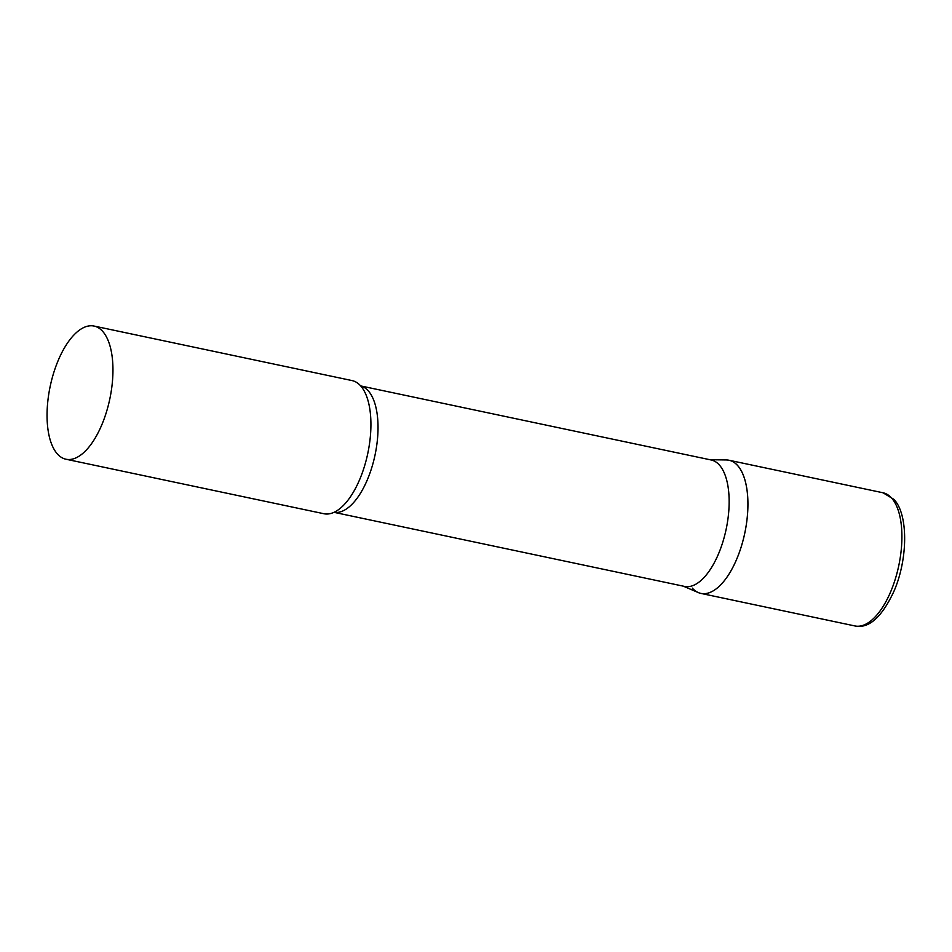 <?xml version="1.0" encoding="UTF-8"?>
<svg xmlns="http://www.w3.org/2000/svg" width="952" height="952" viewBox="0 0 952 952"><rect width="100%" height="100%" fill="white"/><g stroke="black" fill="none" stroke-linecap="round" stroke-linejoin="round"><path stroke-width="1.43" d="M883.016 492.779L893.868 499.348C908.541 514.211 908.006 559.776 893.654 591.942C881.516 617.574 868.593 628.903 854.884 625.94A68.044 30.476 101.9 0 0 896.177 576.103A68.044 30.476 101.9 0 0 891.619 498.075A68.044 30.476 101.9 0 0 883.016 492.779L729.042 460.244A68.044 30.476 101.9 0 1 737.645 465.528A68.044 30.476 101.9 0 1 742.191 543.568A68.044 30.476 101.9 0 1 700.898 593.405A68.044 30.476 101.9 0 1 692.306 588.11M720.593 548.614A64.605 28.929 -78.1 0 0 711.227 459.995L360.689 385.929A64.605 28.929 -78.1 0 1 369.471 474.417A64.605 28.929 -78.1 0 1 333.997 512.331L684.512 586.408A64.605 28.929 -78.1 0 0 720.593 548.614M683.262 586.146L698.328 592.584A68.044 30.476 -78.1 0 0 738.907 553.588A68.044 30.476 -78.1 0 0 726.352 459.947L709.966 459.733M65.938 459.221L323.894 513.735A68.044 30.476 -78.1 0 0 336.639 510.915A68.044 30.476 -78.1 0 0 361.903 473.917A68.044 30.476 -78.1 0 0 362.545 388.309A68.044 30.476 -78.1 0 0 352.026 380.574L94.069 326.06A68.044 30.476 -78.1 0 0 56.061 365.877A68.044 30.476 -78.1 0 0 65.938 459.221A68.044 30.476 -78.1 0 0 103.946 419.404A68.044 30.476 -78.1 0 0 94.069 326.06M700.898 593.405L854.884 625.94"/></g></svg>
